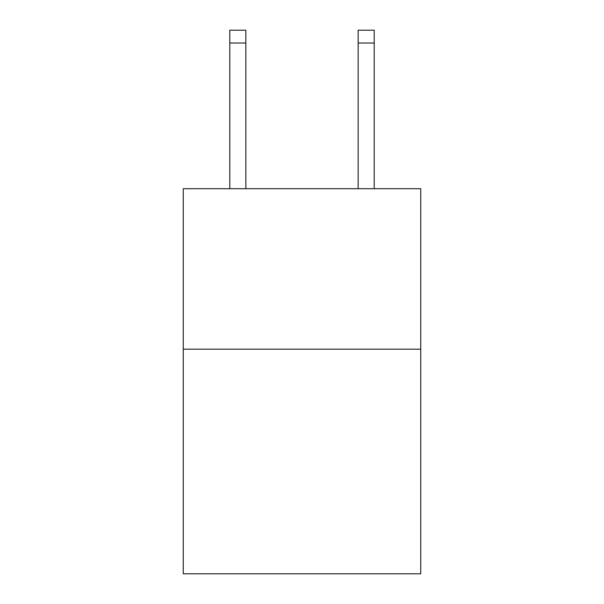 <?xml version="1.0" encoding="UTF-8"?>
<svg xmlns="http://www.w3.org/2000/svg" width="604" height="604" viewBox="0 0 604 604"><rect width="100%" height="100%" fill="white"/><g stroke="black" fill="none" stroke-linecap="round" stroke-linejoin="round"><path stroke-width="0.91" d="M420.731 349.172L420.731 573.8L183.269 573.8L183.269 188.72L420.731 188.72L420.731 349.172L183.269 349.172M245.843 188.72L245.843 43.035L229.799 43.035L229.799 30.2L245.843 30.2L245.843 43.035M229.799 188.72L229.799 43.035M374.201 188.72L374.201 30.2L358.157 30.2L358.157 188.72M245.843 30.2L229.799 30.2M358.157 43.035L374.201 43.035"/></g></svg>
